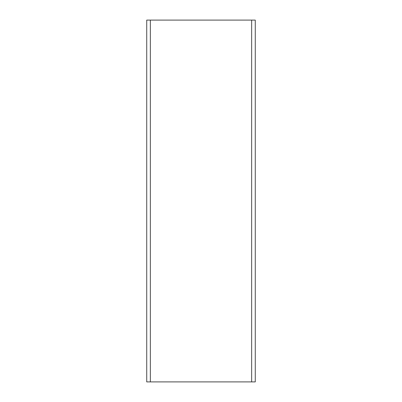 <?xml version="1.0" encoding="UTF-8"?>
<svg xmlns="http://www.w3.org/2000/svg" width="402" height="402" viewBox="0 0 402 402"><rect width="100%" height="100%" fill="white"/><g stroke="black" fill="none" stroke-linecap="round" stroke-linejoin="round"><path stroke-width="0.6" d="M146.73 20.1L255.27 20.1L255.27 381.9L146.73 381.9L146.73 20.1M255.27 20.1L255.27 381.9M251.652 20.1L251.652 381.9M150.348 20.1L150.348 381.9"/></g></svg>
